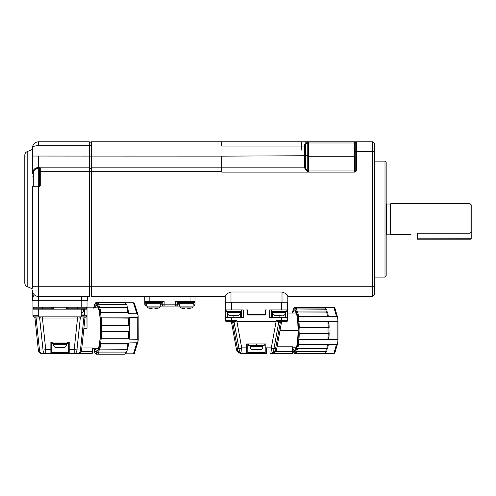 <?xml version="1.0" encoding="UTF-8"?>
<svg xmlns="http://www.w3.org/2000/svg" width="496" height="496" viewBox="0 0 496 496"><rect width="100%" height="100%" fill="white"/><g stroke="black" fill="none" stroke-linecap="round" stroke-linejoin="round"><path stroke-width="0.74" d="M225.196 296.41L91.469 296.41L91.469 141.813L308.276 141.813M308.357 296.41L372.645 296.41L372.645 141.813L354.479 141.813L372.645 141.813L374.579 143.741L374.579 151.472L356.413 151.472L356.413 170.178A1.934 1.934 0 0 1 354.479 172.112L308.58 172.112L306.937 171.176L304.525 167.859A1.159 1.159 0 0 1 305.35 168.2L305.35 155.738L308.593 155.701L308.593 141.813L354.479 141.813L354.479 142.972L355.254 142.972A1.159 1.159 0 0 1 356.413 141.813L356.413 151.472L355.254 151.472L355.254 170.178A0.775 0.775 0 0 1 354.479 170.953L308.58 170.953L307.762 170.612L306.937 171.176M308.593 155.701L308.58 172.112L221.718 172.112L221.718 167.859L91.469 167.859M32.531 288.839L27.187 286.626L27.187 151.596L32.531 149.383L32.531 147.61C32.879 144.094 34.813 142.16 38.328 141.813L89.342 141.813L89.342 156.085L221.718 156.116L221.718 167.859L304.525 167.859A1.159 1.159 0 0 1 305.35 168.2L307.762 170.612L307.774 143.046A1.159 0.812 -102.5 0 0 306.95 141.912L221.718 141.813L221.718 146.06L301.611 146.06C301.692 151.522 301.766 151.522 301.847 146.06L304.525 146.06C304.637 143.902 305.443 142.519 306.95 141.912M221.718 156.147L305.35 155.738L305.35 146.06L304.525 146.06L304.525 167.859M38.328 156.085L38.328 167.499C34.788 167.865 32.86 169.812 32.531 173.34L32.531 147.61L32.531 156.042L89.342 156.085L89.342 286.744L374.579 286.744L374.579 294.475L372.645 296.41L287.81 296.41M282.013 302.207L225.196 302.207L225.196 296.124C225.488 294.605 227.422 293.223 230.993 291.989L282.013 291.989C285.584 293.223 287.519 294.605 287.81 296.124L287.81 302.207L282.013 302.207L282.013 291.989M91.469 142.197L89.342 142.197M89.342 168.249L91.469 168.249M89.342 296.025L91.469 296.025L89.342 296.025M374.579 286.744L374.579 151.472M308.357 141.813L308.475 142.972L354.479 142.972L354.479 156.265L355.254 156.265M355.254 142.972L355.254 151.472L355.254 142.972M305.35 146.06C305.455 144.491 306.261 143.487 307.774 143.046L308.475 142.972M374.579 277.084L385.014 277.084L385.014 161.138L374.579 161.138M195.052 296.41L195.052 304.141A1.934 1.934 0 0 1 193.118 306.069M146.742 304.141L144.807 304.141A1.934 1.934 0 0 0 146.742 306.069A1.934 1.934 0 0 1 144.807 304.141L144.807 296.41M385.014 277.084L386.173 275.925L386.173 162.297L385.014 161.138M193.893 302.591L177.5 302.591L175.727 301.432L195.052 301.432A1.159 1.159 0 0 1 193.893 302.591L194.085 303.75L178.622 303.75L178.622 302.591M193.118 304.141L195.052 304.141M179.589 306.069L164.133 306.069L175.727 306.069L175.727 304.141L177.661 304.141L177.661 302.591M161.231 302.591L161.231 303.75L145.774 303.75L145.967 302.591L144.807 301.432L149.829 301.432L149.829 296.41M149.829 302.591L149.829 301.432L164.133 301.432L162.359 302.591L145.967 302.591A1.159 1.159 0 0 1 144.807 301.432M162.198 302.591L162.198 304.141L175.727 304.141L175.727 301.432M164.133 301.432L164.133 306.069A1.934 1.934 0 0 1 162.198 304.141A1.934 1.934 0 0 0 164.133 306.069L160.264 306.069M175.727 306.069A1.934 1.934 0 0 0 177.661 304.141L179.589 304.141M193.118 303.75L193.118 306.094L179.589 306.094L179.589 303.75M160.264 303.75L160.264 306.094L146.742 306.094L146.742 303.75M179.589 306.094L180.879 307.917L187.705 307.917L187.705 308.382L187.705 307.935L187.705 308.382L187.705 307.935L191.828 307.917A1.934 1.934 0 0 0 193.118 306.094M181.052 307.917L181.108 307.935A17.837 17.837 0 0 0 182.875 308.382A17.837 17.837 -168.7 0 1 181.108 307.935A17.837 17.837 -165.8 0 0 182.875 308.382A17.837 17.837 0 0 1 181.108 307.935M187.705 308.382L187.705 307.917L187.705 308.382L187.705 307.917L187.705 308.382L187.705 307.917L187.705 308.382L189.832 308.382A17.837 17.837 -18.3 0 0 191.599 307.935L191.654 307.917M146.742 306.094L148.031 307.917L154.857 307.917L154.857 308.382L154.857 307.935L154.857 308.382L154.857 307.935L158.974 307.917A1.934 1.934 0 0 0 160.264 306.094M148.199 307.917L148.261 307.935A17.837 17.837 14.2 0 0 150.021 308.382A17.837 17.837 -168.1 0 1 148.261 307.935A17.837 17.837 0 0 0 150.021 308.382A17.837 17.837 0 0 1 148.261 307.935M154.857 308.382L154.857 307.917L154.857 308.382L154.857 307.917L154.857 308.382L154.857 307.917L154.857 308.382L156.978 308.382A17.837 17.837 -17.2 0 0 158.745 307.935L158.807 307.917M189.832 308.382A17.837 17.837 0 0 0 191.599 307.935A17.837 17.837 0 0 1 189.832 308.382M182.875 308.382L185.002 308.382M156.978 308.382A17.837 17.837 0 0 0 158.745 307.935A17.837 17.837 0 0 1 156.978 308.382M150.021 308.382L152.148 308.382M386.173 203.651L386.558 204.036L386.558 234.18L390.42 234.18L390.811 234.571L390.811 203.651L470.041 203.651L470.041 233.256L417.093 233.256C409.188 234.701 409.188 234.701 417.093 233.256L417.285 238.824L471.2 238.743L471.2 204.811L470.041 203.651M471.008 232.395L470.041 233.256M417.285 233.256L417.285 239.208L471.008 239.208L471.008 238.824M471.2 232.184L471.2 238.743L471.2 232.184M39.488 168.634L39.488 185.293A0.775 0.775 0 0 1 38.713 186.062L38.713 167.499L38.328 167.499L38.328 168.287L39.488 168.634A0.775 0.775 0 0 1 40.263 167.859L40.263 185.293A1.544 1.544 0 0 1 38.713 186.837L38.328 186.837L38.328 286.744L89.342 286.744L89.342 296.41L38.328 296.41A5.797 5.797 0 0 1 32.531 290.613A5.797 5.797 0 0 0 38.328 296.41L38.328 300.272L87.414 300.272L87.414 296.41M38.713 167.499L40.263 167.859L89.342 167.859M32.972 145.39L32.531 147.61C32.879 146.438 34.813 145.793 38.328 145.675L91.469 145.675M221.718 171.728L39.488 171.728L39.488 168.541A0.775 0.769 0 0 1 40.263 167.772M38.713 186.837L38.713 186.062L33.3 186.062A0.775 0.775 0 0 0 32.531 186.837L32.531 287.903M38.328 300.272L32.531 300.272L32.531 290.613M32.531 173.34L33.3 173.377C33.585 170.308 35.259 168.609 38.328 168.287M33.691 296.41L32.531 294.264M27.187 151.596C25.674 152.309 24.881 153.5 24.8 155.167L24.8 283.055C24.881 284.723 25.674 285.913 27.187 286.626M287.42 309.938L287.42 317.663L269.694 317.663L269.694 309.938L287.42 309.938L287.42 302.207M225.581 317.663L225.581 309.938L243.313 309.938L243.313 317.663L225.581 317.663L225.581 320.757A0.775 0.775 0 0 0 226.356 321.532L233.734 321.526L236.48 320.757L236.927 321.532L276.08 321.532L276.52 320.757L281.623 320.757L281.623 317.663M266.358 309.938A0.775 0.775 0 0 0 265.583 310.707L265.583 314.96L247.417 314.96L247.417 310.707A0.775 0.775 0 0 0 246.648 309.938L247.808 309.938L247.808 313.416A1.159 1.159 0 0 0 248.967 314.576L264.039 314.576A1.159 1.159 0 0 0 265.199 313.416L265.199 309.938L266.358 309.938L265.583 310.707L266.358 309.938L265.199 309.938L265.199 313.416L265.199 309.938M225.581 309.938L225.581 302.207L225.581 309.938M287.42 317.663L287.42 320.757A0.775 0.775 0 0 1 286.651 321.532L286.967 321.464M235.439 321.172L235.681 321.532L236.53 320.813M235.681 321.532L234.273 322.189A0.775 0.546 83.2 0 0 233.734 321.526L233.554 321.532A0.775 0.539 -90 0 1 234.087 322.202L238.998 348.353L241.688 347.882L236.927 321.532M241.713 348.589C241.8 351.676 242.067 353.35 242.501 353.611C240.579 353.35 239.419 351.676 239.029 348.589A3.863 0.515 -3.2 0 0 241.713 348.589L241.688 347.882L247.808 347.87L247.808 343.945L246.648 343.945L266.358 343.945L265.199 343.945L265.199 347.87L271.318 347.882L276.08 321.532M282.274 321.532A0.775 0.775 -90.1 0 0 281.511 322.164L282.274 321.532L281.511 322.164L278.733 322.189L276.47 320.813M277.326 321.532L277.562 321.172L276.52 320.757M277.562 321.172L281.623 321.532L281.623 320.757L287.42 320.757L286.651 321.532L281.623 321.532M271.628 317.663L271.628 309.938M241.378 309.938L241.378 317.663M246.648 309.938L247.417 310.707L246.648 309.938L247.808 309.938L247.808 313.416L247.808 309.938M278.919 322.202A0.775 0.539 90 0 1 279.453 321.532L279.273 321.526A0.775 0.546 96.8 0 0 278.733 322.189L274.003 348.353L271.318 347.882L271.293 348.589L274.003 348.353M280.017 330.423L298.015 330.423A20.293 3.441 -90 0 0 294.81 310.18A20.293 3.441 -90 0 0 294.568 310.13A20.293 3.441 -90 0 0 292.795 313.026M287.351 321.073L287.42 320.757M271.628 311.482L286.843 311.482L286.843 309.938M272.62 317.663L272.62 311.482M281.034 322.177L281.511 322.164L276.687 348.843C275.95 351.788 274.046 353.375 270.983 353.611L275.305 351.676L292.448 351.676A1.934 0.329 90 0 1 292.119 353.611L270.506 353.611C270.94 353.344 271.2 351.676 271.293 348.595M231.688 322.171L232.649 322.202L237.454 348.843C238.043 351.794 239.568 353.381 242.023 353.611L246.648 353.611L241.974 353.543M275.553 348.843L276.687 348.843C276.408 351.509 274.505 353.096 270.983 353.611C273.439 353.381 274.958 351.788 275.553 348.843L280.358 322.202A0.775 0.539 90 0 1 280.891 321.532L281.48 321.532M226.164 309.938L226.164 311.482L241.378 311.482M240.386 311.482L240.386 317.663M234.087 322.202L232.649 322.202A0.775 0.539 90 0 0 232.109 321.532L231.582 321.532M282.267 321.532L282.193 321.532A0.775 0.775 -90 0 1 282.199 321.532L286.651 321.532M270.965 352.532L270.593 353.574M270.983 353.611L270.983 353.611C274.046 353.381 275.95 351.788 276.687 348.843L275.305 351.676L276.687 348.843L277.053 346.816L292.448 346.816L292.448 351.676M87.023 307.229L87.023 315.735A1.159 1.159 0 0 1 85.864 316.894L86 316.882A1.159 1.159 83.3 0 0 84.983 317.917L81.592 350.151A3.863 3.863 0 0 1 77.748 353.611L42.191 353.611A3.863 3.863 0 0 1 38.347 350.151L34.956 317.917A1.159 1.159 0 0 0 33.939 316.882L34.075 316.894A1.159 1.159 0 0 1 32.916 315.735L38.713 315.735L38.713 309.163L32.916 309.163L32.916 315.735L32.916 307.229L87.023 307.229L87.023 300.272M86.936 316.175L87.023 328.296L87.023 309.163L84.872 309.163L84.872 308.779M32.916 307.229L32.916 300.272M230.733 321.532L230.814 321.532A0.775 0.775 90.1 0 0 230.733 321.532L230.758 321.532A0.775 0.775 0 0 0 230.745 321.532L230.814 321.532A0.775 0.775 90.1 0 1 231.496 322.164L236.319 348.843L238.998 348.353M247.808 347.87L247.808 352.451L265.199 352.451L265.199 347.87M248.775 343.945L248.775 345.495L264.232 345.495L264.232 343.945M265.199 352.451A1.159 1.159 0 0 0 266.358 353.611L247.132 353.611M270.506 353.611C272.428 353.35 273.581 351.676 273.978 348.589L276.706 348.756M237.454 348.843L236.319 348.843C237.057 351.788 238.96 353.381 242.023 353.611L242.501 353.611M265.875 353.611L266.358 353.611L266.358 347.882M246.648 343.945L246.648 353.611A1.159 1.159 0 0 0 247.808 352.451M272.899 352.048L273.321 351.267M273.519 350.777L273.693 350.226M273.891 349.302L273.978 348.589M240.107 352.048L239.704 351.317M239.487 350.777L239.314 350.226M239.115 349.289L239.035 348.663M241.589 353.586L240.901 353.437M240.331 353.214L239.723 352.848M239.047 352.265L238.694 351.856M238.303 351.286L238.018 350.746M296.242 312.691A17.782 3.019 -90 0 0 295.852 313.026M295.852 347.814A17.782 3.019 -90 0 0 296.242 348.149M274.753 352.216L274.381 352.507M273.482 353.04L273.048 353.233M38.713 309.163L87.023 309.163M83.737 309.163L81.226 309.163L81.226 315.735L87.023 315.735L86.757 316.479M86 316.888L85.864 316.894A1.159 1.097 -90 0 0 84.773 317.936L84.983 317.917M83.892 328.296L87.023 328.296M98.729 309.349A20.485 3.739 -90 0 0 97.303 307.811L87.023 307.811M33.945 316.888L34.075 316.894A1.159 1.159 0 0 1 32.916 315.735M285.491 311.482L285.491 312.641A3.094 3.094 0 0 1 283.557 315.506L282.813 315.648M275.026 315.537L274.666 315.506A3.094 3.094 0 0 1 272.738 312.641L272.738 311.482M238.043 352.03L239.512 353.034L242.011 353.611C240.231 353.636 236.518 352.024 236.319 348.843L237.807 351.794M240.269 311.482L240.269 312.641A3.094 3.094 0 0 1 238.34 315.506L237.596 315.648M229.809 315.537L229.45 315.506A3.094 3.094 0 0 1 227.515 312.641L227.515 311.482M295.752 311.37A19.518 3.311 -90 0 0 294.971 313.026M294.971 347.814A19.518 3.311 -90 0 0 295.752 349.469M49.873 308.004A0.775 0.552 -90 0 1 50.425 307.229M33.3 307.229L33.3 308.779L51.857 308.779L51.857 307.229M68.088 307.229L68.088 308.779L86.639 308.779L86.639 307.229M67.698 309.163L67.698 307.229M52.241 309.163L52.241 307.229M83.737 308.779L83.737 309.938L81.226 309.938L84.32 309.938L84.32 314.96L84.32 309.938A0.775 0.775 90 0 1 85.095 309.163M81.226 315.735L81.226 316.894L84.655 316.894A1.159 0.818 90 0 0 83.843 317.967L84.773 317.936L83.843 317.967L80.464 350.033L81.592 350.151L81.096 351.676L81.592 350.151M81.226 316.894L79.633 316.894M92.436 348.781L97.303 348.781A20.485 3.739 -90 0 0 98.729 347.237M81.828 347.944L92.436 347.944L92.436 351.676A1.934 0.353 90 0 1 92.082 353.611L78.225 353.58M96.999 305.164A23.188 4.235 -90 0 0 95.319 307.811M95.319 348.781A23.188 4.235 -90 0 0 96.999 351.422M40.306 316.894L34.075 316.894A1.159 1.097 90 0 1 35.166 317.936L36.103 317.967A1.159 0.818 90 0 0 35.284 316.894L34.199 316.894M282.788 315.654L283.557 315.506M274.666 315.506L275.819 315.71M277.568 315.735L276.216 315.735L277.568 315.735L277.568 315.388L280.662 315.388L280.662 315.735L282.013 315.735L280.662 315.735M250.127 345.495L250.127 346.654A3.094 3.094 0 0 0 252.061 349.519L260.946 349.519A3.094 3.094 0 0 0 262.88 346.654L262.88 345.495M237.565 315.654L238.34 315.506M229.45 315.506L230.603 315.71M232.345 315.735L230.993 315.735L232.345 315.735L232.345 315.388L235.439 315.388L235.439 315.735L236.79 315.735L235.439 315.735M292.795 347.814A20.293 3.441 -90 0 0 294.81 350.666A20.293 3.441 -90 0 0 298.015 330.423M82.119 315.735L82.206 314.96L84.32 314.96L81.226 314.96L82.776 314.96L82.175 314.96L82.063 315.735M40.467 316.894L38.837 316.894A1.159 0.818 90 0 1 39.655 317.967L43.028 350.033L45.744 349.742L45.744 353.611A3.863 2.728 -90 0 1 43.028 350.033L39.475 350.033A3.863 2.728 -90 0 0 42.191 353.611A3.863 3.863 0 0 1 38.347 350.151L39.475 350.033L36.103 317.967L40.908 318.004A1.159 0.446 90 0 0 40.467 316.894L42.408 316.876L42.408 318.023L77.537 318.023L77.537 316.876L79.478 316.894A1.159 0.446 -90 0 0 79.031 318.004L83.843 317.967M79.478 316.894L81.102 316.894A1.159 0.818 -90 0 0 80.29 317.967L76.911 350.033A3.863 2.728 90 0 1 74.195 353.611L77.748 353.611A3.863 2.728 90 0 0 80.464 350.033L74.195 349.742L74.195 353.611M78.684 353.493L79.124 353.357M80.724 352.21L81.096 351.676L92.436 351.676M36.103 317.967L35.166 317.936M260.946 349.519L260.208 349.655M260.177 349.661L258.05 349.742M254.956 349.742L253.208 349.723M48.955 308.779L48.955 309.163M36.202 309.163L36.202 308.779M70.984 309.163L70.984 308.779M40.908 318.004L42.408 318.023L45.744 349.742L50.115 349.742L50.115 342.017L69.824 342.017L69.824 349.742L74.195 349.742L77.537 318.023L79.031 318.004M45.744 353.611L50.598 353.611M297.563 311.984A4.83 0.818 90 0 1 296.868 309.237L295.994 309.64L296.819 308.952A23.188 3.937 -90 0 0 295.864 307.446L295.095 308.221L295.225 307.793M295.077 308.152A4.83 0.818 90 0 1 294.866 307.539L294.041 308.221L294.798 307.446L295.765 307.446M293.186 309.355L294.326 307.613L295.473 307.539M293.055 311.99L292.646 312.158L293.142 309.516M292.144 313.026L292.981 311.972L292.311 312.399M292.231 348.093L292.987 348.868L292.237 348.266M293.142 351.323L294.81 353.4L294.326 353.226M295.765 353.394L294.822 353.394L294.041 352.619L294.866 353.301A4.83 0.818 90 0 1 295.077 352.687M295.225 353.047L295.095 352.619L295.864 353.394A23.188 3.937 -90 0 0 296.819 351.887L295.994 351.199L296.868 351.602A4.83 0.818 90 0 1 297.563 348.862M292.448 348.155A5.605 0.949 90 0 1 293.142 351.199A22.419 3.807 -90 0 0 294.041 352.619A5.605 0.949 90 0 1 295.095 352.619A22.419 3.807 -90 0 0 295.994 351.199A5.605 0.949 90 0 1 296.912 348.093L297.743 348.744A23.188 3.937 -90 0 0 298.443 344.627L297.569 344.212L298.462 344.23A4.83 0.818 90 0 1 298.927 339.493L298.096 338.824L298.976 339.19A23.188 3.937 -90 0 0 299.231 333.56L298.338 333.529L299.212 333.157A4.83 0.818 90 0 1 299.212 327.682L298.338 327.31L299.231 327.279A23.188 3.937 -90 0 0 298.976 321.656L298.096 322.016L298.927 321.352A4.83 0.818 90 0 1 298.462 316.609L297.569 316.628L298.443 316.212A23.188 3.937 -90 0 0 297.743 312.096L296.912 312.753L297.674 311.972M292.169 313.026A22.419 3.807 -90 0 1 292.231 312.753A5.605 0.949 90 0 0 293.142 309.64A22.419 3.807 -90 0 1 294.041 308.221A5.605 0.949 90 0 0 295.095 308.221A22.419 3.807 -90 0 1 295.994 309.64A5.605 0.949 90 0 0 296.912 312.753A22.419 3.807 -90 0 1 297.569 316.628A5.605 0.949 90 0 0 298.096 322.016A22.419 3.807 -90 0 1 298.338 327.31A5.605 0.949 90 0 0 298.338 333.529A22.419 3.807 -90 0 1 298.096 338.824A5.605 0.949 90 0 0 297.569 344.212A22.419 3.807 -90 0 1 296.912 348.093L297.743 348.744L326.69 348.744L327.744 347.696L326.622 348.868L297.693 348.868L326.69 348.744A23.188 3.937 -90 0 0 327.391 344.627L298.443 344.627L298.462 344.23L336.951 344.23L337.689 342.705L337.919 340.392L337.423 339.493L298.927 339.493L327.924 339.19A23.188 3.937 -90 0 0 328.178 333.56L299.231 333.56L299.212 333.157L328.16 333.157L329.121 333.622L328.178 333.56L328.16 333.157A4.83 0.818 90 0 1 328.16 327.682L299.212 327.682L299.231 327.279L329.121 327.217L328.16 327.682L328.178 327.279A23.188 3.937 -90 0 0 327.924 321.656L298.927 321.352L337.423 321.352L337.919 320.447L337.689 318.134L336.951 316.609L298.462 316.609L298.443 316.212L327.391 316.212A23.188 3.937 -90 0 0 326.69 312.096L321.867 312.096M81.449 312.833L81.809 312.685M82.776 314.96L82.689 315.735L82.776 314.96M83.737 309.938A3.094 3.094 0 0 1 81.809 312.802M94.035 348.781A23.579 4.303 -90 0 0 96.162 351.869A23.579 4.303 -90 0 0 100.471 328.296A23.579 4.303 -90 0 0 96.162 304.718A23.579 4.303 -90 0 0 94.035 307.811M326.802 309.944L325.816 309.237L296.819 308.952L325.767 308.952L326.802 309.944L325.209 307.495L333.895 307.495L334.639 307.694L334.943 308.506M334.943 352.34L334.639 353.146L333.895 353.344L324.812 353.394A23.188 3.937 -90 0 0 325.767 351.887L296.868 351.602L325.816 351.602L326.802 350.895L325.816 351.602A4.83 0.818 90 0 1 326.56 348.849M51.274 349.742L51.274 352.451A1.159 1.159 0 0 1 50.115 353.611L50.115 349.742L51.274 349.742L51.274 342.017M68.665 342.017L68.665 352.451L51.274 352.451A1.159 1.159 0 0 1 50.115 353.611M69.824 353.611A1.159 1.159 0 0 1 68.665 352.451A1.159 1.159 0 0 0 69.824 353.611L69.824 349.742L68.665 349.742M326.56 311.99A4.83 0.818 90 0 1 325.816 309.237L325.767 308.952A23.188 3.937 -90 0 0 324.812 307.446L295.839 307.446M337.348 316.901L337.596 317.527M333.895 307.495L336.548 316.529L336.951 316.609M337.596 343.313L337.348 343.939M336.951 344.23L336.548 344.311L333.895 353.344M326.796 351.106L325.531 353.133L324.812 353.394L295.839 353.394M326.74 351.317L326.802 350.895M326.914 349.885L327.273 348.514M327.391 344.627L327.862 344.311L328.185 345.464L327.726 347.975L326.69 348.744M327.862 344.311L336.548 344.311M337.974 339.444L337.974 321.396M337.423 321.352L337.026 321.396L337.026 339.45L337.423 339.493M337.026 339.45L327.924 339.19M328.34 339.45L329.028 336.207A22.029 3.739 -90 0 0 329.121 333.622L329.009 336.945M329.133 327.31L329.028 328.302M329.028 332.537L329.009 328.972M329.009 323.894L329.121 327.217A22.029 3.739 -90 0 0 329.028 324.638L328.34 321.396L327.924 321.656M328.34 321.396L337.026 321.396M336.548 316.529L327.391 316.212M327.862 316.529L328.185 315.375L327.726 312.864L326.628 311.972L327.744 313.143L326.622 311.972L297.681 311.972L326.69 312.096M327.273 312.325L326.914 310.955M52.241 342.017L52.241 343.561L67.698 343.561L67.698 342.017M97.452 354.125L97.514 354.187A26.09 4.762 -90 0 0 98.778 352.321L97.954 351.633L98.828 352.098A6.181 1.128 90 0 1 99.739 349.227L98.958 348.459L99.795 349.11A26.09 4.762 -90 0 0 100.725 344.019L99.845 343.604L100.75 343.691A6.181 1.128 90 0 1 101.271 338.725L100.428 338.105L101.314 338.458A26.09 4.762 -90 0 0 101.655 331.502L100.75 331.471L101.643 331.167A6.181 1.128 90 0 1 101.643 325.426L100.75 325.122L101.655 325.085A26.09 4.762 -90 0 0 101.314 318.128L100.428 318.488L101.271 317.868A6.181 1.128 90 0 1 100.75 312.895L99.845 312.988L100.725 312.567A26.09 4.762 -90 0 0 99.795 307.477L98.958 308.134L99.739 307.359A6.181 1.128 90 0 1 98.828 304.494L97.954 304.959L98.778 304.265A26.09 4.762 -90 0 0 97.514 302.405L96.925 303.174M96.925 353.419L96.745 353.412A25.315 4.625 -90 0 0 97.954 351.633A6.956 1.271 90 0 1 98.958 348.459A25.315 4.625 -90 0 0 99.845 343.604A6.956 1.271 90 0 1 100.428 338.105A25.315 4.625 -90 0 0 100.75 331.471A6.956 1.271 90 0 1 100.75 325.122A25.315 4.625 -90 0 0 100.428 318.488A6.956 1.271 90 0 1 99.845 312.988A25.315 4.625 -90 0 0 98.958 308.134A6.956 1.271 90 0 1 97.954 304.953A25.315 4.625 -90 0 0 96.745 303.18L97.452 302.467M96.72 303.068A6.181 1.128 90 0 1 96.404 302.467L95.585 303.18L96.342 302.405L123.566 302.399M93.378 307.942L93.949 307.377L94.376 304.804M94.42 304.662L95.92 302.535L97.185 302.467M94.116 307.359L93.372 308.134M93.372 348.459L94.116 349.227M94.376 351.782L93.949 349.209L93.378 348.651M95.92 354.057L94.42 351.931M123.566 354.187L96.354 354.187L95.585 353.412L96.404 354.125A6.181 1.128 90 0 1 96.72 353.518M129.202 331.167L128.786 331.502L101.655 331.502L101.643 331.167L129.202 331.167L129.636 327.1L128.786 325.085A26.09 4.762 -90 0 0 128.445 318.128L129.134 317.421L137.745 317.322L138.136 315.89L137.876 314.352A1.159 0.986 162.5 0 0 137.373 313.807L128.731 313.646L128.309 312.895L100.75 312.895L100.725 312.567L127.856 312.567L128.309 312.895M128.309 343.691L127.856 344.019L100.725 344.019L100.75 343.691L128.309 343.691L128.731 342.941L137.373 342.786L138.105 341.012L137.745 339.27L138.204 339.27L138.136 315.89M138.105 315.58L137.373 313.807M127.298 307.359L99.795 307.477L127.298 307.359L126.988 305.356L126.393 304.494L98.828 304.494L126.393 304.494M125.011 302.467L125.296 302.777M125.451 302.777L133.424 302.777L134.18 303.168M134.18 353.419L133.424 353.815L125.451 353.815M125.296 353.815L125.011 354.125M126.393 352.098L98.828 352.098L126.393 352.098L126.988 351.23L127.298 349.227L99.795 349.11L127.298 349.227M137.913 342.035A1.159 0.986 -162.5 0 1 137.882 342.228L138.105 341.012M138.136 340.702L138.204 339.27A2.703 0.496 -90 0 1 138.173 339.965M137.745 339.27L129.134 339.165L128.836 338.725L101.271 338.725L128.836 338.725M53.593 343.561L53.593 344.72A3.094 3.094 0 0 0 55.527 347.584L64.418 347.584A3.094 3.094 0 0 0 66.346 344.72L66.346 343.561M129.134 339.165L129.276 337.857A25.085 4.582 -90 0 0 129.611 330.069M129.636 329.493L129.276 337.857M129.611 326.517A25.085 4.582 -90 0 0 129.276 318.736L129.636 327.1M129.276 318.736L129.134 317.421M128.675 312.995L128.731 313.646L128.675 312.995M123.473 302.405L123.963 302.467L123.473 302.405M128.731 342.941L128.675 343.598L128.731 342.941M64.418 347.584L63.674 347.727M63.643 347.733L61.516 347.814M58.423 347.814L56.68 347.795M55.887 347.615L55.527 347.584M355.254 170.178L356.413 170.178M307.762 156.265L354.479 156.265L354.479 172.112M301.729 141.813L301.611 146.06M230.993 302.207L230.993 291.989M190.024 302.591L190.024 296.41M162.198 304.141L160.264 304.141M390.42 234.18L390.42 204.036L390.811 203.651M38.328 141.813L38.328 145.675M32.531 286.744L38.328 286.744L38.328 296.41M39.488 185.293L40.263 185.293M38.328 186.062L38.328 186.837L32.531 186.837M81.617 300.272L81.617 296.41M33.3 173.377L33.3 176.923L32.531 176.88M38.713 176.923L39.488 176.96M33.3 186.062L33.3 176.923M281.623 309.938L281.623 302.207M231.378 309.938L231.378 302.207M231.378 317.663L231.378 320.757L236.48 320.757M225.581 320.757L231.378 320.757L231.378 321.532M227.515 317.663L227.515 312.641L240.269 312.641M272.738 312.641L285.491 312.641L285.491 317.663M279.112 317.663L279.112 315.506M233.895 315.506L233.895 317.663M247.417 310.707L247.808 310.707M265.199 310.707L265.583 310.707M239.029 348.589L237.429 348.589L232.649 322.208M81.226 300.272L81.226 307.229M38.713 307.229L38.713 300.272M256.5 343.945L256.5 345.495M85.436 308.779L85.436 309.163M33.3 308.004L32.916 308.004M34.503 309.163L34.503 308.779M51.857 308.004L52.241 308.004M67.698 308.004L68.088 308.004M42.582 308.779L42.582 307.229M77.364 308.779L77.364 307.229M66.538 307.229L66.538 309.163M53.401 309.163L53.401 307.229M70.066 309.163L70.066 308.779M69.514 308.779L69.514 309.163M50.425 308.779L50.425 309.163M49.873 308.779L49.873 309.163M35.073 308.779L35.073 309.163M38.713 316.894L38.713 315.735M250.127 346.654L262.88 346.654M42.408 316.876L77.537 316.876M321.867 348.744L297.612 348.744M323.857 353.4L295.473 353.301M96.745 303.18A6.956 1.271 90 0 1 95.585 303.18A25.315 4.625 -90 0 0 94.376 304.953A6.956 1.271 90 0 1 93.694 307.811M93.694 348.781A6.956 1.271 90 0 1 94.376 351.633A25.315 4.625 -90 0 0 95.585 353.412A6.956 1.271 90 0 1 96.745 353.412M128.445 318.128L101.271 317.868L128.836 317.868M129.202 325.426L101.643 325.426L101.655 325.085L128.786 325.085M127.856 312.567A26.09 4.762 -90 0 0 126.926 307.477M125.916 304.265A26.09 4.762 -90 0 0 124.645 302.405L97.501 302.399L96.782 302.913M96.367 302.405L97.414 302.405M96.354 354.187L97.185 354.125M97.414 354.187L96.367 354.187M96.782 353.679L97.495 354.187L124.645 354.187A26.09 4.762 -90 0 0 125.916 352.321M126.926 349.11A26.09 4.762 -90 0 0 127.856 344.019M128.445 338.458A26.09 4.762 -90 0 0 128.786 331.502M53.593 344.72L66.346 344.72M137.262 339.165L137.262 317.421M138.173 316.622A2.703 0.496 -90 0 1 138.186 317.322L137.745 317.322M137.913 314.551A1.159 0.986 162.5 0 0 137.876 314.352L134.273 303.031M134.41 303.385A1.159 0.986 162.5 0 0 133.901 302.827M133.424 302.777L136.859 313.646M134.273 353.555L134.404 353.208A1.159 0.986 -162.5 0 1 133.901 353.76M134.404 353.208L137.876 342.234A1.159 0.986 -162.5 0 1 137.373 342.786M136.859 342.941L133.424 353.815M386.558 234.18L386.173 234.571M386.558 204.036L390.42 204.036M390.811 234.571L410.979 234.571M287.42 313.026L296.341 313.026M292.448 347.814L296.341 347.814M232.109 321.532L231.527 321.532M280.897 321.532L281.35 321.532M242.023 353.611L239.859 353.189M276.687 348.849L276.222 350.3M276.154 350.436L275.888 350.901M275.516 351.422L275.026 351.968M274.567 352.371L274.152 352.668M273.507 353.034L270.996 353.611M236.772 350.263L237.001 350.715M237.975 351.962L238.44 352.371M238.719 352.575L239.388 352.978M324.899 307.439L295.852 307.439L295.114 308.016L294.922 308.562L295.331 308.388M293.055 348.849L292.646 348.682L293.186 351.49M295.331 352.451L294.922 352.278L295.114 352.823L295.852 353.4L324.899 353.4M294.326 307.613L323.857 307.439M337.578 317.235L334.899 308.14M334.899 352.699L337.578 343.604M326.808 351.032L327.044 349.314M337.596 343.492L337.689 342.705M337.919 320.447L337.919 340.392M329.133 333.529L329.009 331.867M337.596 317.347L337.689 318.134M326.808 309.808L327.044 311.525M95.92 302.535L96.354 302.399M128.743 313.28L127.571 307.173M125.066 302.498L126.988 305.356M124.713 302.399L97.501 302.399M128.743 343.306L127.571 349.42M126.988 351.23L125.066 354.094M97.501 354.187L124.713 354.187"/></g></svg>
